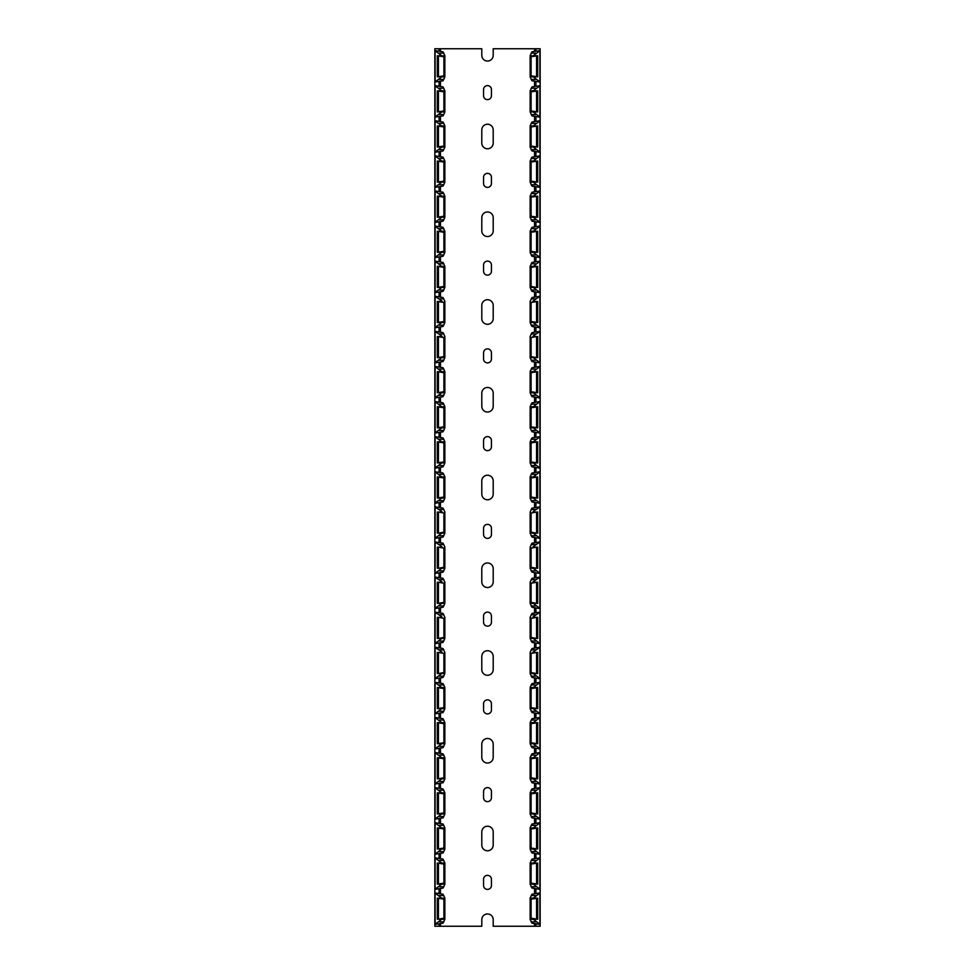 <?xml version="1.0" encoding="UTF-8"?>
<svg xmlns="http://www.w3.org/2000/svg" width="975" height="975" viewBox="0 0 975 975"><rect width="100%" height="100%" fill="white"/><g stroke="black" fill="none" stroke-linecap="round" stroke-linejoin="round"><path stroke-width="1.46" d="M534.532 924.263L534.532 926.25L493.204 926.25L493.204 919.669A5.704 5.704 0 0 0 487.5 913.965A5.704 5.704 0 0 0 481.796 919.669L481.796 926.25L434.85 926.25L434.85 892.954L441.785 898.17M535.933 50.529L535.933 48.75L493.204 48.75L493.204 55.331A5.704 5.704 0 0 1 487.5 61.035A5.704 5.704 0 0 1 481.796 55.331L481.796 48.75L440.468 48.75L440.468 50.737M441.785 919.23L434.85 924.446L443.016 923.179L444.856 919.34L444.856 898.06L443.016 894.221L434.85 892.905M437.312 919.23L444.856 919.23L443.905 918.243L437.312 919.23L437.312 898.17L443.905 899.157L444.856 898.316M437.312 898.17L444.856 898.17M434.85 883.253L434.85 884.13M434.85 848.152L434.85 849.03M434.85 813.053L434.85 813.93M434.85 777.953L434.85 778.83M434.85 742.852L434.85 743.73M434.85 707.753L434.85 708.63M434.85 672.652L434.85 673.53M434.85 637.553L434.85 638.43M434.85 602.452L434.85 603.33M434.85 567.352L434.85 568.23M434.85 532.253L434.85 533.13M434.85 497.153L434.85 498.03M434.85 462.053L434.85 462.93M434.85 426.952L434.85 427.83M434.85 391.852L434.85 392.73M434.85 356.753L434.85 357.63M434.85 321.653L434.85 322.53M434.85 286.553L434.85 287.43M434.85 251.452L434.85 252.33M434.85 216.353L434.85 217.23M434.85 181.252L434.85 182.13M434.85 146.153L434.85 147.03M434.85 111.053L434.85 111.93M434.85 898.17L434.85 857.805L441.785 863.07M434.85 863.07L434.85 822.705L441.785 827.97M434.85 827.97L434.85 787.605L441.785 792.87M434.85 792.87L434.85 752.505L441.785 757.77M434.85 757.77L434.85 717.405L441.785 722.67M434.85 722.67L434.85 682.305L441.785 687.57M434.85 687.57L434.85 647.205L441.785 651.885L442.041 652.47L441.066 652.47M434.85 652.47L434.85 612.105L441.785 616.785L442.041 617.37L441.066 617.37M434.85 617.37L434.85 577.005L441.785 581.685L442.041 582.27L441.066 582.27M434.85 582.27L434.85 541.905L441.785 546.585L442.041 547.17L441.066 547.17M434.85 547.17L434.85 506.805L441.785 511.485L442.041 512.07L441.066 512.07M434.85 512.07L434.85 471.705L441.785 476.97M434.85 476.97L434.85 436.605L441.785 441.87M434.85 441.87L434.85 401.505L441.785 406.77M434.85 406.77L434.85 366.405L441.785 371.67M434.85 371.67L434.85 331.305L441.785 335.985L442.041 336.57L441.066 336.57M434.85 336.57L434.85 296.205L441.785 300.885L442.041 301.47L441.066 301.47M434.85 301.47L434.85 261.105L441.785 266.37M434.85 266.37L434.85 226.005L441.785 231.27M434.85 231.27L434.85 190.905L441.785 196.17M434.85 196.17L434.85 155.805L441.785 161.07M434.85 161.07L434.85 120.705L441.785 125.97M434.85 125.97L434.85 85.605L441.785 90.87M434.85 117.195L443.016 115.879L444.856 112.04L444.856 90.76L443.016 86.921L434.85 85.605L434.85 82.046L443.016 80.779L444.856 76.94L444.856 55.66L443.016 51.821L434.85 50.554L434.85 48.75L440.468 48.75M441.785 76.83L434.85 82.046L434.85 50.554L441.785 55.77M434.85 917.475L434.85 899.925M434.85 882.375L434.85 864.825M434.85 847.275L434.85 829.725M434.85 812.175L434.85 794.625M434.85 777.075L434.85 771.81M434.85 764.79L434.85 759.525M434.85 741.975L434.85 724.425M434.85 706.875L434.85 689.325M434.85 671.775L434.85 654.225M434.85 636.675L434.85 619.125M434.85 601.575L434.85 596.31M434.85 589.29L434.85 584.025M434.85 566.475L434.85 548.925M434.85 531.375L434.85 513.825M434.85 496.275L434.85 478.725M434.85 461.175L434.85 443.625M434.85 426.075L434.85 420.81M434.85 413.79L434.85 408.525M434.85 390.975L434.85 373.425M434.85 355.875L434.85 338.325M434.85 320.775L434.85 303.225M434.85 285.675L434.85 268.125M434.85 250.575L434.85 245.31M434.85 238.29L434.85 233.025M434.85 215.475L434.85 197.925M434.85 180.375L434.85 162.825M434.85 145.275L434.85 127.725M434.85 889.395L443.016 888.079L444.856 884.24L444.856 862.96L443.016 859.121L434.85 857.805M437.312 884.13L444.856 884.13L443.905 883.143L437.312 884.13L437.312 863.07L443.905 864.057L444.856 863.216M437.312 863.07L444.856 863.07M441.785 884.13L434.85 889.346M434.85 854.295L443.016 852.979L444.856 849.14L444.856 827.86L443.016 824.021L434.85 822.705M437.312 849.03L444.856 849.03L443.905 848.043L437.312 849.03L437.312 827.97L443.905 828.957L444.856 828.116M437.312 827.97L444.856 827.97M441.785 849.03L434.85 854.246M434.85 819.195L443.016 817.879L444.856 814.04L444.856 792.76L443.016 788.921L434.85 787.605M437.312 813.93L444.856 813.93L443.905 812.943L437.312 813.93L437.312 792.87L443.905 793.857L444.856 793.016M437.312 792.87L444.856 792.87M441.785 813.93L434.85 819.146M434.85 784.095L443.016 782.779L444.856 778.94L444.856 757.66L443.016 753.821L434.85 752.505M437.312 778.83L444.856 778.83L443.905 777.843L437.312 778.83L437.312 757.77L443.905 758.757L444.856 757.916M437.312 757.77L444.856 757.77M441.785 778.83L434.85 784.046M434.85 748.995L443.016 747.679L444.856 743.84L444.856 722.56L443.016 718.721L434.85 717.405M437.312 743.73L444.856 743.73L443.905 742.743L437.312 743.73L437.312 722.67L443.905 723.657L444.856 722.816M437.312 722.67L444.856 722.67M441.785 743.73L434.85 748.946M434.85 713.895L443.016 712.579L444.856 708.74L444.856 687.46L443.016 683.621L434.85 682.305M437.312 708.63L444.856 708.63L443.905 707.643L437.312 708.63L437.312 687.57L443.905 688.557L444.856 687.716M437.312 687.57L444.856 687.57M441.785 708.63L434.85 713.846M434.85 678.795L443.016 677.479L444.856 673.64L444.856 652.36L443.016 648.521L434.85 647.205M441.066 673.53L444.856 673.53L443.905 672.543L438.64 673.53M438.64 652.47L443.905 653.457L444.856 652.616M444.856 673.53L437.312 673.53L437.312 652.47L441.785 652.47M441.785 673.53L434.85 678.746M434.85 643.695L443.016 642.379L444.856 638.54L444.856 617.26L443.016 613.421L434.85 612.105M441.066 638.43L444.856 638.43L443.905 637.443L438.64 638.43M438.64 617.37L443.905 618.357L444.856 617.516M444.856 638.43L437.312 638.43L437.312 617.37L441.785 617.37M441.785 638.43L434.85 643.646M434.85 608.595L443.016 607.279L444.856 603.44L444.856 582.16L443.016 578.321L434.85 577.005M441.066 603.33L444.856 603.33L443.905 602.343L438.64 603.33M438.64 582.27L443.905 583.257L444.856 582.416M444.856 603.33L437.312 603.33L437.312 582.27L441.785 582.27M441.785 603.33L434.85 608.546M434.85 573.495L443.016 572.179L444.856 568.34L444.856 547.06L443.016 543.221L434.85 541.905M441.066 568.23L444.856 568.23L443.905 567.243L438.64 568.23M438.64 547.17L443.905 548.157L444.856 547.316M444.856 568.23L437.312 568.23L437.312 547.17L441.785 547.17M441.785 568.23L434.85 573.446M434.85 538.395L443.016 537.079L444.856 533.24L444.856 511.96L443.016 508.121L434.85 506.805M441.066 533.13L444.856 533.13L443.905 532.143L438.64 533.13M438.64 512.07L443.905 513.057L444.856 512.216M444.856 533.13L437.312 533.13L437.312 512.07L441.785 512.07M441.785 533.13L434.85 538.346M434.85 503.295L443.016 501.979L444.856 498.14L444.856 476.86L443.016 473.021L434.85 471.705M437.312 498.03L444.856 498.03L443.905 497.043L437.312 498.03L437.312 476.97L443.905 477.957L444.856 477.116M437.312 476.97L444.856 476.97M441.785 498.03L434.85 503.246M434.85 468.195L443.016 466.879L444.856 463.04L444.856 441.76L443.016 437.921L434.85 436.605M437.312 462.93L444.856 462.93L443.905 461.943L437.312 462.93L437.312 441.87L443.905 442.857L444.856 442.016M437.312 441.87L444.856 441.87M441.785 462.93L434.85 468.146M434.85 433.095L443.016 431.779L444.856 427.94L444.856 406.66L443.016 402.821L434.85 401.505M437.312 427.83L444.856 427.83L443.905 426.843L437.312 427.83L437.312 406.77L443.905 407.757L444.856 406.916M437.312 406.77L444.856 406.77M441.785 427.83L434.85 433.046M434.85 397.995L443.016 396.679L444.856 392.84L444.856 371.56L443.016 367.721L434.85 366.405M437.312 392.73L444.856 392.73L443.905 391.743L437.312 392.73L437.312 371.67L443.905 372.657L444.856 371.816M437.312 371.67L444.856 371.67M441.785 392.73L434.85 397.946M434.85 362.895L443.016 361.579L444.856 357.74L444.856 336.46L443.016 332.621L434.85 331.305M441.066 357.63L444.856 357.484L443.905 356.643L437.312 357.63L437.312 336.57L443.905 337.557L444.856 336.716M437.312 336.57L441.785 336.57M441.785 357.63L434.85 362.846M434.85 327.795L443.016 326.479L444.856 322.64L444.856 301.36L443.016 297.521L434.85 296.205M442.041 322.53L444.856 322.53L443.905 321.543L437.312 322.53L437.312 301.47L443.905 302.457L444.856 301.616M437.312 301.47L441.785 301.47M441.785 322.53L434.85 327.746M434.85 292.695L443.016 291.379L444.856 287.54L444.856 266.26L443.016 262.421L434.85 261.105M441.066 287.43L444.856 287.284L443.905 286.443L437.312 287.43L437.312 266.37L443.905 267.357L444.856 266.516M437.312 266.37L444.856 266.37M441.785 287.43L434.85 292.646M434.85 257.595L443.016 256.279L444.856 252.44L444.856 231.16L443.016 227.321L434.85 226.005M437.312 252.33L444.856 252.33L443.905 251.343L437.312 252.33L437.312 231.27L443.905 232.257L444.856 231.416M437.312 231.27L444.856 231.27M441.785 252.33L434.85 257.546M434.85 222.495L443.016 221.179L444.856 217.34L444.856 196.06L443.016 192.221L434.85 190.905M437.312 217.23L444.856 217.23L443.905 216.243L437.312 217.23L437.312 196.17L443.905 197.157L444.856 196.316M437.312 196.17L444.856 196.17M441.785 217.23L434.85 222.446M434.85 187.395L443.016 186.079L444.856 182.24L444.856 160.96L443.016 157.121L434.85 155.805M437.312 182.13L444.856 182.13L443.905 181.143L437.312 182.13L437.312 161.07L443.905 162.057L444.856 161.216M437.312 161.07L444.856 161.07M441.785 182.13L434.85 187.346M434.85 152.295L443.016 150.979L444.856 147.14L444.856 125.86L443.016 122.021L434.85 120.705M437.312 147.03L444.856 147.03L443.905 146.043L437.312 147.03L437.312 125.97L443.905 126.957L444.856 126.116M437.312 125.97L444.856 125.97M441.785 147.03L434.85 152.246M437.312 111.93L444.856 111.93L443.905 110.943L437.312 111.93L437.312 90.87L443.905 91.857L444.856 91.016M437.312 90.87L444.856 90.87M441.785 111.93L434.85 117.146M437.312 76.83L444.856 76.83L443.905 75.843L437.312 76.83L437.312 55.77L443.905 56.757L444.856 55.916L437.312 55.77M481.796 831.919L481.796 845.081A5.704 5.704 0 0 0 487.5 850.785A5.704 5.704 0 0 0 493.204 845.081L493.204 831.919A5.704 5.704 0 0 0 487.5 826.215A5.704 5.704 0 0 0 481.796 831.919M483.551 879.304L483.551 885.446A3.949 3.949 0 0 0 487.5 889.395A3.949 3.949 0 0 0 491.449 885.446L491.449 879.304A3.949 3.949 0 0 0 487.5 875.355A3.949 3.949 0 0 0 483.551 879.304M481.796 744.169L481.796 757.331A5.704 5.704 0 0 0 487.5 763.035A5.704 5.704 0 0 0 493.204 757.331L493.204 744.169A5.704 5.704 0 0 0 487.5 738.465A5.704 5.704 0 0 0 481.796 744.169M483.551 791.554L483.551 797.696A3.949 3.949 0 0 0 487.5 801.645A3.949 3.949 0 0 0 491.449 797.696L491.449 791.554A3.949 3.949 0 0 0 487.5 787.605A3.949 3.949 0 0 0 483.551 791.554M481.796 656.419L481.796 669.581A5.704 5.704 0 0 0 487.5 675.285A5.704 5.704 0 0 0 493.204 669.581L493.204 656.419A5.704 5.704 0 0 0 487.5 650.715A5.704 5.704 0 0 0 481.796 656.419M483.551 703.804L483.551 709.946A3.949 3.949 0 0 0 487.5 713.895A3.949 3.949 0 0 0 491.449 709.946L491.449 703.804A3.949 3.949 0 0 0 487.5 699.855A3.949 3.949 0 0 0 483.551 703.804M481.796 568.669L481.796 581.831A5.704 5.704 0 0 0 487.5 587.535A5.704 5.704 0 0 0 493.204 581.831L493.204 568.669A5.704 5.704 0 0 0 487.5 562.965A5.704 5.704 0 0 0 481.796 568.669M483.551 616.054L483.551 622.196A3.949 3.949 0 0 0 487.5 626.145A3.949 3.949 0 0 0 491.449 622.196L491.449 616.054A3.949 3.949 0 0 0 487.5 612.105A3.949 3.949 0 0 0 483.551 616.054M481.796 480.919L481.796 494.081A5.704 5.704 0 0 0 487.5 499.785A5.704 5.704 0 0 0 493.204 494.081L493.204 480.919A5.704 5.704 0 0 0 487.5 475.215A5.704 5.704 0 0 0 481.796 480.919M483.551 528.304L483.551 534.446A3.949 3.949 0 0 0 487.5 538.395A3.949 3.949 0 0 0 491.449 534.446L491.449 528.304A3.949 3.949 0 0 0 487.5 524.355A3.949 3.949 0 0 0 483.551 528.304M481.796 393.169L481.796 406.331A5.704 5.704 0 0 0 487.5 412.035A5.704 5.704 0 0 0 493.204 406.331L493.204 393.169A5.704 5.704 0 0 0 487.5 387.465A5.704 5.704 0 0 0 481.796 393.169M483.551 440.554L483.551 446.696A3.949 3.949 0 0 0 487.5 450.645A3.949 3.949 0 0 0 491.449 446.696L491.449 440.554A3.949 3.949 0 0 0 487.5 436.605A3.949 3.949 0 0 0 483.551 440.554M481.796 305.419L481.796 318.581A5.704 5.704 0 0 0 487.5 324.285A5.704 5.704 0 0 0 493.204 318.581L493.204 305.419A5.704 5.704 0 0 0 487.5 299.715A5.704 5.704 0 0 0 481.796 305.419M483.551 352.804L483.551 358.946A3.949 3.949 0 0 0 487.5 362.895A3.949 3.949 0 0 0 491.449 358.946L491.449 352.804A3.949 3.949 0 0 0 487.5 348.855A3.949 3.949 0 0 0 483.551 352.804M481.796 217.669L481.796 230.831A5.704 5.704 0 0 0 487.5 236.535A5.704 5.704 0 0 0 493.204 230.831L493.204 217.669A5.704 5.704 0 0 0 487.5 211.965A5.704 5.704 0 0 0 481.796 217.669M483.551 265.054L483.551 271.196A3.949 3.949 0 0 0 487.5 275.145A3.949 3.949 0 0 0 491.449 271.196L491.449 265.054A3.949 3.949 0 0 0 487.5 261.105A3.949 3.949 0 0 0 483.551 265.054M481.796 129.919L481.796 143.081A5.704 5.704 0 0 0 487.5 148.785A5.704 5.704 0 0 0 493.204 143.081L493.204 129.919A5.704 5.704 0 0 0 487.5 124.215A5.704 5.704 0 0 0 481.796 129.919M483.551 177.304L483.551 183.446A3.949 3.949 0 0 0 487.5 187.395A3.949 3.949 0 0 0 491.449 183.446L491.449 177.304A3.949 3.949 0 0 0 487.5 173.355A3.949 3.949 0 0 0 483.551 177.304M483.551 89.554L483.551 95.696A3.949 3.949 0 0 0 487.5 99.645A3.949 3.949 0 0 0 491.449 95.696L491.449 89.554A3.949 3.949 0 0 0 487.5 85.605A3.949 3.949 0 0 0 483.551 89.554M440.468 81.863L440.468 85.837M440.468 116.963L440.468 120.937M440.468 152.063L440.468 156.037M440.468 187.163L440.468 191.137M440.468 222.263L440.468 226.237M440.468 257.363L440.468 261.337M440.468 292.463L440.468 296.437M440.468 327.563L440.468 331.537M440.468 362.663L440.468 366.637M440.468 397.763L440.468 401.737M440.468 432.863L440.468 436.837M440.468 467.963L440.468 471.937M440.468 503.063L440.468 507.037M440.468 538.163L440.468 542.137M440.468 573.263L440.468 577.237M440.468 608.363L440.468 612.337M440.468 643.463L440.468 647.437M440.468 678.563L440.468 682.537M440.468 713.663L440.468 717.637M440.468 748.763L440.468 752.737M440.468 783.863L440.468 787.837M440.468 818.963L440.468 822.937M440.468 854.063L440.468 858.037M440.468 889.163L440.468 893.137M440.468 924.263L440.468 926.25M444.856 287.43L437.312 287.43M444.856 322.53L437.312 322.53M444.856 357.63L437.312 357.63M534.532 926.25L540.15 926.25L540.15 892.954L533.215 898.17M533.215 919.23L540.15 924.446L531.984 923.179L530.144 919.34L530.144 898.06L531.984 894.221L540.15 892.905M537.688 919.23L530.144 919.23L531.095 918.243L537.688 919.23L537.688 898.17L531.095 899.157L530.144 898.316M540.15 883.253L540.15 884.13M540.15 848.152L540.15 849.03M540.15 813.053L540.15 813.93M540.15 777.953L540.15 778.83M540.15 742.852L540.15 743.73M540.15 707.753L540.15 708.63M540.15 672.652L540.15 673.53M540.15 637.553L540.15 638.43M540.15 602.452L540.15 603.33M540.15 567.352L540.15 568.23M540.15 532.253L540.15 533.13M540.15 497.153L540.15 498.03M540.15 462.053L540.15 462.93M540.15 426.952L540.15 427.83M540.15 391.852L540.15 392.73M540.15 356.753L540.15 357.63M540.15 321.653L540.15 322.53M540.15 286.553L540.15 287.43M540.15 251.452L540.15 252.33M540.15 216.353L540.15 217.23M540.15 181.252L540.15 182.13M540.15 146.153L540.15 147.03M540.15 111.053L540.15 111.93M540.15 917.475L540.15 899.925M540.15 882.375L540.15 864.825M540.15 847.275L540.15 829.725M540.15 812.175L540.15 794.625M540.15 777.075L540.15 771.81M540.15 764.79L540.15 759.525M540.15 741.975L540.15 724.425M540.15 706.875L540.15 689.325M540.15 671.775L540.15 654.225M540.15 636.675L540.15 619.125M540.15 601.575L540.15 596.31M540.15 589.29L540.15 584.025M540.15 566.475L540.15 548.925M540.15 531.375L540.15 513.825M540.15 496.275L540.15 478.725M540.15 461.175L540.15 443.625M540.15 426.075L540.15 420.81M540.15 413.79L540.15 408.525M540.15 390.975L540.15 373.425M540.15 355.875L540.15 338.325M540.15 320.775L540.15 303.225M540.15 285.675L540.15 268.125M540.15 250.575L540.15 245.31M540.15 238.29L540.15 233.025M540.15 215.475L540.15 197.925M540.15 180.375L540.15 162.825M540.15 145.275L540.15 127.725M540.15 117.195L531.984 115.879L530.144 112.04L530.144 90.76L531.984 86.921L540.15 85.654L540.15 82.046L531.984 80.779L530.144 76.94L530.144 55.66L531.984 51.821L540.15 50.554L540.15 48.75L535.933 48.75M533.215 76.83L540.15 82.046L540.15 50.554L533.215 55.77M540.15 125.97L540.15 85.654L533.215 90.87M540.15 161.07L540.15 120.705L533.215 125.97M540.15 196.17L540.15 155.805L533.215 161.07M540.15 231.27L540.15 190.905L533.215 196.17M540.15 266.37L540.15 226.005L533.215 231.27M540.15 301.47L540.15 261.105L533.215 266.37M540.15 336.57L540.15 296.205L533.215 300.885L532.959 301.47L533.934 301.47M540.15 371.67L540.15 331.305L533.215 335.985L532.959 336.57L533.934 336.57M540.15 406.77L540.15 366.405L533.215 371.67M540.15 441.87L540.15 401.505L533.215 406.77M540.15 476.97L540.15 436.605L533.215 441.87M540.15 512.07L540.15 471.705L533.215 476.97M540.15 547.17L540.15 506.805L533.215 511.485L532.959 512.07L533.934 512.07M540.15 582.27L540.15 541.905L533.215 546.585L532.959 547.17L533.934 547.17M540.15 617.37L540.15 577.005L533.215 581.685L532.959 582.27L533.934 582.27M540.15 652.47L540.15 612.105L533.215 616.785L532.959 617.37L533.934 617.37M540.15 687.57L540.15 647.205L533.215 651.885L532.959 652.47L533.934 652.47M540.15 722.67L540.15 682.305L533.215 687.57M540.15 757.77L540.15 717.405L533.215 722.67M540.15 792.87L540.15 752.505L533.215 757.77M540.15 827.97L540.15 787.605L533.215 792.87M540.15 863.07L540.15 822.705L533.215 827.97M540.15 898.17L540.15 857.805L533.215 863.07M540.15 889.395L531.984 888.079L530.144 884.24L530.144 862.96L531.984 859.121L540.15 857.805M537.688 884.13L530.144 884.13L531.095 883.143L537.688 884.13L537.688 863.07L531.095 864.057L530.144 863.216M533.215 884.13L540.15 889.346M540.15 854.295L531.984 852.979L530.144 849.14L530.144 827.86L531.984 824.021L540.15 822.705M537.688 849.03L530.144 849.03L531.095 848.043L537.688 849.03L537.688 827.97L531.095 828.957L530.144 828.116M533.215 849.03L540.15 854.246M540.15 819.195L531.984 817.879L530.144 814.04L530.144 792.76L531.984 788.921L540.15 787.605M537.688 813.93L530.144 813.93L531.095 812.943L537.688 813.93L537.688 792.87L531.095 793.857L530.144 793.016M533.215 813.93L540.15 819.146M540.15 784.095L531.984 782.779L530.144 778.94L530.144 757.66L531.984 753.821L540.15 752.505M537.688 778.83L530.144 778.83L531.095 777.843L537.688 778.83L537.688 757.77L531.095 758.757L530.144 757.916M533.215 778.83L540.15 784.046M540.15 748.995L531.984 747.679L530.144 743.84L530.144 722.56L531.984 718.721L540.15 717.405M537.688 743.73L530.144 743.73L531.095 742.743L537.688 743.73L537.688 722.67L531.095 723.657L530.144 722.816M533.215 743.73L540.15 748.946M540.15 713.895L531.984 712.579L530.144 708.74L530.144 687.46L531.984 683.621L540.15 682.305M537.688 708.63L530.144 708.63L531.095 707.643L537.688 708.63L537.688 687.57L531.095 688.557L530.144 687.716M533.215 708.63L540.15 713.846M540.15 678.795L531.984 677.479L530.144 673.64L530.144 652.36L531.984 648.521L540.15 647.205M533.934 673.53L530.144 673.53L531.095 672.543L536.36 673.53M536.36 652.47L531.095 653.457L530.144 652.616M530.144 673.53L537.688 673.53L537.688 652.47L533.215 652.47M533.215 673.53L540.15 678.746M540.15 643.695L531.984 642.379L530.144 638.54L530.144 617.26L531.984 613.421L540.15 612.105M533.934 638.43L530.144 638.43L531.095 637.443L536.36 638.43M536.36 617.37L531.095 618.357L530.144 617.516M530.144 638.43L537.688 638.43L537.688 617.37L533.215 617.37M533.215 638.43L540.15 643.646M540.15 608.595L531.984 607.279L530.144 603.44L530.144 582.16L531.984 578.321L540.15 577.005M533.934 603.33L530.144 603.33L531.095 602.343L536.36 603.33M536.36 582.27L531.095 583.257L530.144 582.416M530.144 603.33L537.688 603.33L537.688 582.27L533.215 582.27M533.215 603.33L540.15 608.546M540.15 573.495L531.984 572.179L530.144 568.34L530.144 547.06L531.984 543.221L540.15 541.905M533.934 568.23L530.144 568.23L531.095 567.243L536.36 568.23M536.36 547.17L531.095 548.157L530.144 547.316M530.144 568.23L537.688 568.23L537.688 547.17L533.215 547.17M533.215 568.23L540.15 573.446M540.15 538.395L531.984 537.079L530.144 533.24L530.144 511.96L531.984 508.121L540.15 506.805M533.934 533.13L530.144 533.13L531.095 532.143L536.36 533.13M536.36 512.07L531.095 513.057L530.144 512.216M530.144 533.13L537.688 533.13L537.688 512.07L533.215 512.07M533.215 533.13L540.15 538.346M540.15 503.295L531.984 501.979L530.144 498.14L530.144 476.86L531.984 473.021L540.15 471.705M537.688 498.03L530.144 498.03L531.095 497.043L537.688 498.03L537.688 476.97L531.095 477.957L530.144 477.116M533.215 498.03L540.15 503.246M540.15 468.195L531.984 466.879L530.144 463.04L530.144 441.76L531.984 437.921L540.15 436.605M537.688 462.93L530.144 462.93L531.095 461.943L537.688 462.93L537.688 441.87L531.095 442.857L530.144 442.016M533.215 462.93L540.15 468.146M540.15 433.095L531.984 431.779L530.144 427.94L530.144 406.66L531.984 402.821L540.15 401.505M537.688 427.83L530.144 427.83L531.095 426.843L537.688 427.83L537.688 406.77L531.095 407.757L530.144 406.916M533.215 427.83L540.15 433.046M540.15 397.995L531.984 396.679L530.144 392.84L530.144 371.56L531.984 367.721L540.15 366.405M537.688 392.73L530.144 392.73L531.095 391.743L537.688 392.73L537.688 371.67L531.095 372.657L530.144 371.816M533.215 392.73L540.15 397.946M540.15 362.895L531.984 361.579L530.144 357.74L530.144 336.46L531.984 332.621L540.15 331.305M533.934 357.63L530.144 357.63L531.095 356.643L536.36 357.63M536.36 336.57L531.095 337.557L530.144 336.716M530.144 357.63L537.688 357.63L537.688 336.57L533.215 336.57M533.215 357.63L540.15 362.846M540.15 327.795L531.984 326.479L530.144 322.64L530.144 301.36L531.984 297.521L540.15 296.205M532.959 322.53L530.144 322.53L531.095 321.543L537.688 322.53L537.688 301.47L531.095 302.457L530.144 301.616M536.36 301.47L533.215 301.47M533.215 322.53L540.15 327.746M540.15 292.695L531.984 291.379L530.144 287.54L530.144 266.26L531.984 262.421L540.15 261.105M533.934 287.43L530.144 287.43L531.095 286.443L536.36 287.43M530.144 266.37L537.688 266.37L531.095 267.357L530.144 266.516M533.215 287.43L540.15 292.646M540.15 257.595L531.984 256.279L530.144 252.44L530.144 231.16L531.984 227.321L540.15 226.005M537.688 252.33L530.144 252.33L531.095 251.343L537.688 252.33L537.688 231.27L531.095 232.257L530.144 231.416M533.215 252.33L540.15 257.546M540.15 222.495L531.984 221.179L530.144 217.34L530.144 196.06L531.984 192.221L540.15 190.905M537.688 217.23L530.144 217.23L531.095 216.243L537.688 217.23L537.688 196.17L531.095 197.157L530.144 196.316M533.215 217.23L540.15 222.446M540.15 187.395L531.984 186.079L530.144 182.24L530.144 160.96L531.984 157.121L540.15 155.805M537.688 182.13L530.144 182.13L531.095 181.143L537.688 182.13L537.688 161.07L531.095 162.057L530.144 161.216M533.215 182.13L540.15 187.346M540.15 152.295L531.984 150.979L530.144 147.14L530.144 125.86L531.984 122.021L540.15 120.705M537.688 147.03L530.144 147.03L531.095 146.043L537.688 147.03L537.688 125.97L531.095 126.957L530.144 126.116M533.215 147.03L540.15 152.246M537.688 111.93L530.144 111.93L531.095 110.943L537.688 111.93L537.688 90.87L531.095 91.857L530.144 91.016M533.215 111.93L540.15 117.146M537.688 76.83L530.144 76.83L531.095 75.843L537.688 76.83L537.688 55.77L531.095 56.757L530.144 55.916L537.688 55.77M534.532 48.75L534.532 50.737M534.532 81.863L534.532 85.837M534.532 116.963L534.532 120.937M534.532 152.063L534.532 156.037M534.532 187.163L534.532 191.137M534.532 222.263L534.532 226.237M534.532 257.363L534.532 261.337M534.532 292.463L534.532 296.437M534.532 327.563L534.532 331.537M534.532 362.663L534.532 366.637M534.532 397.763L534.532 401.737M534.532 432.863L534.532 436.837M534.532 467.963L534.532 471.937M534.532 503.063L534.532 507.037M534.532 538.163L534.532 542.137M534.532 573.263L534.532 577.237M534.532 608.363L534.532 612.337M534.532 643.463L534.532 647.437M534.532 678.563L534.532 682.537M534.532 713.663L534.532 717.637M534.532 748.763L534.532 752.737M534.532 783.863L534.532 787.837M534.532 818.963L534.532 822.937M534.532 854.063L534.532 858.037M534.532 889.163L534.532 893.137M530.144 90.87L537.688 90.87M530.144 125.97L537.688 125.97M530.144 161.07L537.688 161.07M530.144 196.17L537.688 196.17M530.144 231.27L537.688 231.27M530.144 287.43L537.688 287.43L537.688 266.37M530.144 322.53L537.688 322.53M530.144 371.67L537.688 371.67M530.144 406.77L537.688 406.77M530.144 441.87L537.688 441.87M530.144 476.97L537.688 476.97M530.144 687.57L537.688 687.57M530.144 722.67L537.688 722.67M530.144 757.77L537.688 757.77M530.144 792.87L537.688 792.87M530.144 827.97L537.688 827.97M530.144 863.07L537.688 863.07M530.144 898.17L537.688 898.17M443.905 918.243L443.905 899.157M438.433 918.84L438.433 898.56M435.118 924.349L435.118 893.051M443.905 883.143L443.905 864.057M438.433 883.74L438.433 863.46M435.118 889.249L435.118 857.951M443.905 848.043L443.905 828.957M438.433 848.64L438.433 828.36M435.118 854.149L435.118 822.851M443.905 812.943L443.905 793.857M438.433 813.54L438.433 793.26M435.118 819.049L435.118 787.751M443.905 777.843L443.905 758.757M438.433 778.44L438.433 758.16M435.118 783.949L435.118 752.651M443.905 742.743L443.905 723.657M438.433 743.34L438.433 723.06M435.118 748.849L435.118 717.551M443.905 707.643L443.905 688.557M438.433 708.24L438.433 687.96M435.118 713.749L435.118 682.451M443.905 672.543L443.905 653.457M438.433 673.14L438.433 652.86M435.118 678.649L435.118 647.351M443.905 637.443L443.905 618.357M438.433 638.04L438.433 617.76M435.118 643.549L435.118 612.251M443.905 602.343L443.905 583.257M438.433 602.94L438.433 582.66M435.118 608.449L435.118 577.151M443.905 567.243L443.905 548.157M438.433 567.84L438.433 547.56M435.118 573.349L435.118 542.051M443.905 532.143L443.905 513.057M438.433 532.74L438.433 512.46M435.118 538.249L435.118 506.951M443.905 497.043L443.905 477.957M438.433 497.64L438.433 477.36M435.118 503.149L435.118 471.851M443.905 461.943L443.905 442.857M438.433 462.54L438.433 442.26M435.118 468.049L435.118 436.751M443.905 426.843L443.905 407.757M438.433 427.44L438.433 407.16M435.118 432.949L435.118 401.651M443.905 391.743L443.905 372.657M438.433 392.34L438.433 372.06M435.118 397.849L435.118 366.551M443.905 356.643L443.905 337.557M438.433 357.24L438.433 336.96M435.118 362.749L435.118 331.451M443.905 321.543L443.905 302.457M438.433 322.14L438.433 301.86M435.118 327.649L435.118 296.351M443.905 286.443L443.905 267.357M438.433 287.04L438.433 266.76M435.118 292.549L435.118 261.251M443.905 251.343L443.905 232.257M438.433 251.94L438.433 231.66M435.118 257.449L435.118 226.151M443.905 216.243L443.905 197.157M438.433 216.84L438.433 196.56M435.118 222.349L435.118 191.051M443.905 181.143L443.905 162.057M438.433 181.74L438.433 161.46M435.118 187.249L435.118 155.951M443.905 146.043L443.905 126.957M438.433 146.64L438.433 126.36M435.118 152.149L435.118 120.851M443.905 110.943L443.905 91.857M438.433 111.54L438.433 91.26M435.118 117.049L435.118 85.751M443.905 75.843L443.905 56.757M438.433 76.44L438.433 56.16M435.118 81.949L435.118 50.651M439.067 926.25L439.067 924.471M439.067 892.929L439.067 889.371M439.067 857.829L439.067 854.271M439.067 822.729L439.067 819.171M439.067 787.629L439.067 784.071M439.067 752.529L439.067 748.971M439.067 717.429L439.067 713.871M439.067 682.329L439.067 678.771M439.067 647.229L439.067 643.671M439.067 612.129L439.067 608.571M439.067 577.029L439.067 573.471M439.067 541.929L439.067 538.371M439.067 506.829L439.067 503.271M439.067 471.729L439.067 468.171M439.067 436.629L439.067 433.071M439.067 401.529L439.067 397.971M439.067 366.429L439.067 362.871M439.067 331.329L439.067 327.771M439.067 296.229L439.067 292.671M439.067 261.129L439.067 257.571M439.067 226.029L439.067 222.471M439.067 190.929L439.067 187.371M439.067 155.829L439.067 152.271M439.067 120.729L439.067 117.171M439.067 85.629L439.067 82.071M439.067 50.529L439.067 48.75M443.844 53.138L439.237 53.138M443.844 79.463L439.237 79.463M443.844 88.238L439.237 88.238M443.844 114.562L439.237 114.562M443.844 123.338L439.237 123.338M443.844 149.662L439.237 149.662M443.844 158.438L439.237 158.438M443.844 184.762L439.237 184.762M443.844 193.538L439.237 193.538M443.844 219.863L439.237 219.863M443.844 228.637L439.237 228.637M443.844 254.962L439.237 254.962M443.844 263.738L439.237 263.738M443.844 290.062L439.237 290.062M443.844 298.837L439.237 298.837M443.844 325.163L439.237 325.163M443.844 333.938L439.237 333.938M443.844 360.263L439.237 360.263M443.844 369.038L439.237 369.038M443.844 395.362L439.237 395.362M443.844 404.138L439.237 404.138M443.844 430.462L439.237 430.462M443.844 439.237L439.237 439.237M443.844 465.562L439.237 465.562M443.844 474.337L439.237 474.337M443.844 500.663L439.237 500.663M443.844 509.438L439.237 509.438M443.844 535.763L439.237 535.763M443.844 544.538L439.237 544.538M443.844 570.862L439.237 570.862M443.844 579.638L439.237 579.638M443.844 605.962L439.237 605.962M443.844 614.737L439.237 614.737M443.844 641.062L439.237 641.062M443.844 649.838L439.237 649.838M443.844 676.162L439.237 676.162M443.844 684.938L439.237 684.938M443.844 711.263L439.237 711.263M443.844 720.037L439.237 720.037M443.844 746.362L439.237 746.362M443.844 755.138L439.237 755.138M443.844 781.463L439.237 781.463M443.844 790.237L439.237 790.237M443.844 816.562L439.237 816.562M443.844 825.338L439.237 825.338M443.844 851.662L439.237 851.662M443.844 860.438L439.237 860.438M443.844 886.763L439.237 886.763M443.844 895.537L439.237 895.537M443.844 921.862L439.237 921.862M536.567 918.84L536.567 898.56M531.095 918.243L531.095 899.157M539.882 924.349L539.882 893.051M536.567 883.74L536.567 863.46M531.095 883.143L531.095 864.057M539.882 889.249L539.882 857.951M536.567 848.64L536.567 828.36M531.095 848.043L531.095 828.957M539.882 854.149L539.882 822.851M536.567 813.54L536.567 793.26M531.095 812.943L531.095 793.857M539.882 819.049L539.882 787.751M536.567 778.44L536.567 758.16M531.095 777.843L531.095 758.757M539.882 783.949L539.882 752.651M536.567 743.34L536.567 723.06M531.095 742.743L531.095 723.657M539.882 748.849L539.882 717.551M536.567 708.24L536.567 687.96M531.095 707.643L531.095 688.557M539.882 713.749L539.882 682.451M536.567 673.14L536.567 652.86M531.095 672.543L531.095 653.457M539.882 678.649L539.882 647.351M536.567 638.04L536.567 617.76M531.095 637.443L531.095 618.357M539.882 643.549L539.882 612.251M536.567 602.94L536.567 582.66M531.095 602.343L531.095 583.257M539.882 608.449L539.882 577.151M536.567 567.84L536.567 547.56M531.095 567.243L531.095 548.157M539.882 573.349L539.882 542.051M536.567 532.74L536.567 512.46M531.095 532.143L531.095 513.057M539.882 538.249L539.882 506.951M536.567 497.64L536.567 477.36M531.095 497.043L531.095 477.957M539.882 503.149L539.882 471.851M536.567 462.54L536.567 442.26M531.095 461.943L531.095 442.857M539.882 468.049L539.882 436.751M536.567 427.44L536.567 407.16M531.095 426.843L531.095 407.757M539.882 432.949L539.882 401.651M536.567 392.34L536.567 372.06M531.095 391.743L531.095 372.657M539.882 397.849L539.882 366.551M536.567 357.24L536.567 336.96M531.095 356.643L531.095 337.557M539.882 362.749L539.882 331.451M536.567 322.14L536.567 301.86M531.095 321.543L531.095 302.457M539.882 327.649L539.882 296.351M536.567 287.04L536.567 266.76M531.095 286.443L531.095 267.357M539.882 292.549L539.882 261.251M536.567 251.94L536.567 231.66M531.095 251.343L531.095 232.257M539.882 257.449L539.882 226.151M536.567 216.84L536.567 196.56M531.095 216.243L531.095 197.157M539.882 222.349L539.882 191.051M536.567 181.74L536.567 161.46M531.095 181.143L531.095 162.057M539.882 187.249L539.882 155.951M536.567 146.64L536.567 126.36M531.095 146.043L531.095 126.957M539.882 152.149L539.882 120.851M536.567 111.54L536.567 91.26M531.095 110.943L531.095 91.857M539.882 117.049L539.882 85.751M536.567 76.44L536.567 56.16M531.095 75.843L531.095 56.757M539.882 81.949L539.882 50.651M535.933 926.25L535.933 924.471M535.933 892.929L535.933 889.371M535.933 857.829L535.933 854.271M535.933 822.729L535.933 819.171M535.933 787.629L535.933 784.071M535.933 752.529L535.933 748.971M535.933 717.429L535.933 713.871M535.933 682.329L535.933 678.771M535.933 647.229L535.933 643.671M535.933 612.129L535.933 608.571M535.933 577.029L535.933 573.471M535.933 541.929L535.933 538.371M535.933 506.829L535.933 503.271M535.933 471.729L535.933 468.171M535.933 436.629L535.933 433.071M535.933 401.529L535.933 397.971M535.933 366.429L535.933 362.871M535.933 331.329L535.933 327.771M535.933 296.229L535.933 292.671M535.933 261.129L535.933 257.571M535.933 226.029L535.933 222.471M535.933 190.929L535.933 187.371M535.933 155.829L535.933 152.271M535.933 120.729L535.933 117.171M535.933 85.629L535.933 82.071M531.156 53.138L535.763 53.138M531.156 79.463L535.763 79.463M531.156 88.238L535.763 88.238M531.156 114.562L535.763 114.562M531.156 123.338L535.763 123.338M531.156 149.662L535.763 149.662M531.156 158.438L535.763 158.438M531.156 184.762L535.763 184.762M531.156 193.538L535.763 193.538M531.156 219.863L535.763 219.863M531.156 228.637L535.763 228.637M531.156 254.962L535.763 254.962M531.156 263.738L535.763 263.738M531.156 290.062L535.763 290.062M531.156 298.837L535.763 298.837M531.156 325.163L535.763 325.163M531.156 333.938L535.763 333.938M531.156 360.263L535.763 360.263M531.156 369.038L535.763 369.038M531.156 395.362L535.763 395.362M531.156 404.138L535.763 404.138M531.156 430.462L535.763 430.462M531.156 439.237L535.763 439.237M531.156 465.562L535.763 465.562M531.156 474.337L535.763 474.337M531.156 500.663L535.763 500.663M531.156 509.438L535.763 509.438M531.156 535.763L535.763 535.763M531.156 544.538L535.763 544.538M531.156 570.862L535.763 570.862M531.156 579.638L535.763 579.638M531.156 605.962L535.763 605.962M531.156 614.737L535.763 614.737M531.156 641.062L535.763 641.062M531.156 649.838L535.763 649.838M531.156 676.162L535.763 676.162M531.156 684.938L535.763 684.938M531.156 711.263L535.763 711.263M531.156 720.037L535.763 720.037M531.156 746.362L535.763 746.362M531.156 755.138L535.763 755.138M531.156 781.463L535.763 781.463M531.156 790.237L535.763 790.237M531.156 816.562L535.763 816.562M531.156 825.338L535.763 825.338M531.156 851.662L535.763 851.662M531.156 860.438L535.763 860.438M531.156 886.763L535.763 886.763M531.156 895.537L535.763 895.537M531.156 921.862L535.763 921.862"/></g></svg>
